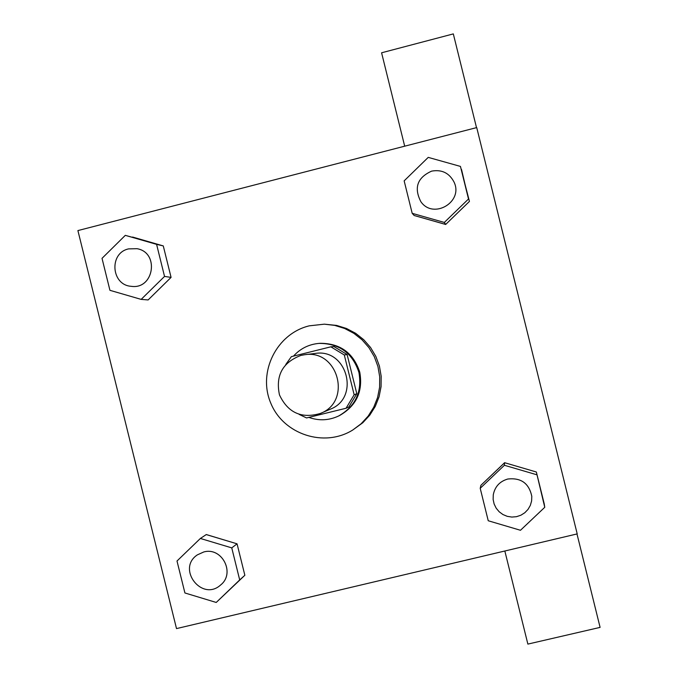 <?xml version="1.0" encoding="UTF-8"?>
<svg xmlns="http://www.w3.org/2000/svg" width="678" height="678" viewBox="0 0 678 678"><rect width="100%" height="100%" fill="white"/><g stroke="black" fill="none" stroke-linecap="round" stroke-linejoin="round"><path stroke-width="1.02" d="M300.947 355.408L304.625 354.73C338.153 349.043 352.255 401.554 320.397 413.436C301.541 418.953 287.896 412.775 279.463 394.901C275.421 375.561 282.582 362.391 300.947 355.408M304.625 354.73L315.177 353.45C347.06 348.051 360.467 397.944 330.169 409.249L320.397 413.436M354.153 394.774L344.297 354.967L330.847 346.822L333.89 346.526L347.119 354.543L356.806 393.698L354.153 394.774L346.051 408.249L306.549 417.945L299.168 414.419M330.847 346.822L291.37 356.645L285.76 364.518M347.119 354.543L344.297 354.967M356.806 393.698L348.848 406.961L346.051 408.249M308.829 417.385C318.965 420.979 328.898 420.513 338.636 415.987C355.543 406.266 362.298 391.74 358.908 372.408C352.577 353.094 339.314 343.424 319.135 343.382C308.914 344.28 300.362 348.534 293.464 356.128M319.135 343.382L320.202 343.297C340.28 343.339 353.467 352.967 359.764 372.171C363.137 391.401 356.416 405.851 339.602 415.512L338.636 415.987M309.253 325.838L324.355 324.169L334.686 325.381L344.636 328.474L353.865 333.339L362.06 339.814L368.951 347.678L374.307 356.679L377.934 366.501L379.714 376.824L379.595 387.291L377.578 397.554L373.722 407.266L368.179 416.097L361.12 423.758L352.789 429.988C324.27 447.87 283.429 434.42 270.793 403.181C257.471 372.222 276.565 333.669 309.253 325.838M324.355 324.169L336.635 325.423L346.483 328.483L355.611 333.288L363.722 339.695L370.544 347.475L375.832 356.382L379.426 366.103L381.189 376.315L381.07 386.672L379.07 396.825L375.265 406.436L369.773 415.173L362.789 422.75L352.789 429.988M445.692 224.477L414.165 215.502L445.709 224.435L469.43 201.434L460.447 166.415L428.233 157.381L404.156 180.857L412.19 213.333L444.327 222.435L468.506 198.993L460.447 166.415M141.16 299.388L164.534 276.421L156.593 244.351L125.303 235.351L102.022 258.343L109.938 290.32L141.16 299.388L148.135 299.939L171.076 277.387L163.279 245.919L132.574 237.037M536.705 474.744L504.398 465.278L480.21 488.296L488.236 520.755L520.475 530.281L544.756 507.297L536.349 471.998L544.248 503.94L536.349 471.998L504.644 462.71L480.914 485.304L504.618 462.684M577.207 533.9L476.727 127.583L77.902 230.579L176.509 628.599L577.207 533.9M216.231 602.454L239.698 579.927L231.757 547.883L200.374 538.459L177 561.011L184.916 592.97L216.231 602.454L244.851 575.275L237.054 543.824L206.256 534.535M576.986 533.95L600.098 627.387L527.865 644.1L504.839 551.002M404.69 146.185L381.587 52.791L453.319 33.9L476.507 127.642M137.058 248.699L137.058 248.699C159.754 252.496 153.94 289.82 131.227 286.319L131.21 286.311C111.09 285.074 108.87 252.945 128.634 248.877L137.041 248.699C159.737 252.487 153.923 289.811 131.21 286.311M156.593 244.351L163.279 245.919L171.076 277.387L164.534 276.421M163.279 245.919L125.303 235.351M203.731 551.985C221.969 546.629 235.664 573.266 220.664 584.953L220.655 584.961C202.036 602.089 176.272 568.723 197.374 554.858L203.731 551.985M231.757 547.883L237.054 543.824L244.851 575.275L239.698 579.927M237.054 543.824L206.248 534.578L200.374 538.459M197.391 554.85L203.714 551.994C221.96 546.638 235.647 573.283 220.647 584.961L220.647 584.961M454.048 182.085L454.048 182.085C463.71 201.891 433.344 219.825 420.885 201.722L420.885 201.722C413.716 187.806 417.301 177.602 431.632 171.127C441.785 169.314 449.26 172.966 454.048 182.077C463.71 201.883 433.344 219.816 420.885 201.722L420.885 201.722M445.709 224.435L444.327 222.435M461.523 169.475L468.506 198.993M414.165 215.502L412.19 213.333M493.262 494.881L493.262 494.872C494.872 486.651 499.72 481.372 507.797 479.015C521.009 477.558 529.01 483.304 531.789 496.271L531.62 500.915L530.34 505.373L528.026 509.39L524.823 512.729L520.899 515.212L516.492 516.687L511.848 517.068L507.246 516.339L502.94 514.543L499.186 511.78L496.194 508.212L494.143 504.042L493.143 499.508L493.262 494.881C494.872 486.66 499.72 481.372 507.797 479.024C521.009 477.558 529.01 483.312 531.789 496.279L531.789 496.271M544.248 503.94L544.756 507.297M504.644 462.71L504.398 465.278M480.914 485.304L480.21 488.296"/></g></svg>
